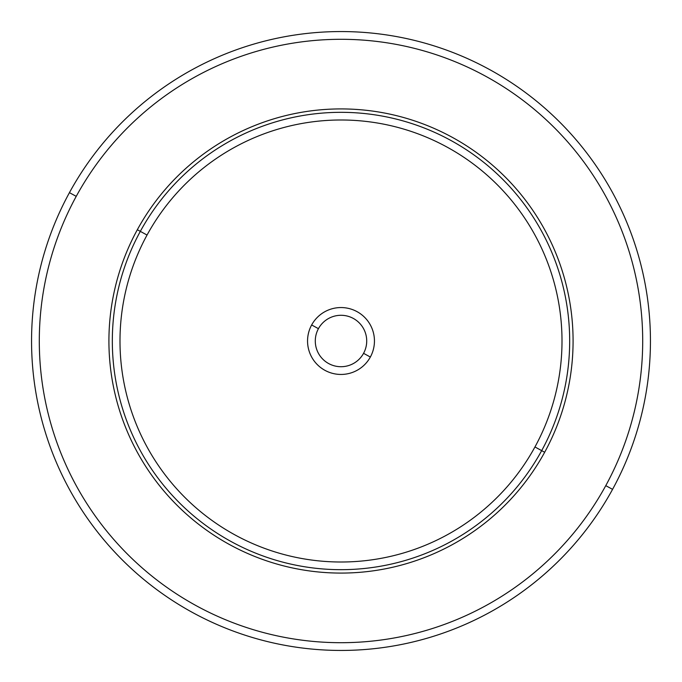 <?xml version="1.0" encoding="UTF-8"?>
<svg xmlns="http://www.w3.org/2000/svg" width="682" height="682" viewBox="0 0 682 682"><rect width="100%" height="100%" fill="white"/><g stroke="black" fill="none" stroke-linecap="round" stroke-linejoin="round"><path stroke-width="1.02" d="M69.436 192.648A309.44 309.44 0 0 0 192.648 612.564A309.44 309.44 0 0 0 612.564 489.352A309.44 309.44 0 0 0 489.352 69.436A309.44 309.44 0 0 0 69.436 192.648L76.231 196.356A301.708 301.708 0 0 0 196.356 605.769A301.708 301.708 0 0 0 605.769 485.644L612.564 489.352A309.44 309.44 0 0 1 192.648 612.564A309.44 309.44 0 0 1 69.436 192.648A309.44 309.44 0 0 1 489.352 69.436A309.44 309.44 0 0 1 612.564 489.352L605.769 485.644A301.708 301.708 0 0 0 485.644 76.231A301.708 301.708 0 0 0 76.231 196.356L69.436 192.648M605.769 485.644A301.708 301.708 0 0 1 196.356 605.769A301.708 301.708 0 0 1 76.231 196.356A301.708 301.708 0 0 1 485.644 76.231A301.708 301.708 0 0 1 605.769 485.644M544.671 452.268A232.085 232.085 0 0 0 452.268 137.329A232.085 232.085 0 0 0 137.329 229.732A232.085 232.085 0 0 0 229.732 544.671A232.085 232.085 0 0 0 544.671 452.268L541.678 450.632A228.666 228.666 0 0 0 450.632 140.322A228.666 228.666 0 0 0 140.322 231.368L137.329 229.732A232.085 232.085 0 0 1 452.268 137.329A232.085 232.085 0 0 1 544.671 452.268A232.085 232.085 0 0 1 229.732 544.671A232.085 232.085 0 0 1 137.329 229.732L140.322 231.368A228.666 228.666 0 0 0 231.368 541.678A228.666 228.666 0 0 0 541.678 450.632L544.671 452.268M140.322 231.368A228.666 228.666 0 0 1 450.632 140.322A228.666 228.666 0 0 1 541.678 450.632L534.952 446.957A221.011 221.011 0 0 0 446.957 147.048A221.011 221.011 0 0 0 147.048 235.043L140.322 231.368L147.048 235.043A221.011 221.011 0 0 0 235.043 534.952A221.011 221.011 0 0 0 534.952 446.957L541.678 450.632A228.666 228.666 0 0 1 231.368 541.678A228.666 228.666 0 0 1 140.322 231.368M534.952 446.957A221.011 221.011 0 0 1 235.043 534.952A221.011 221.011 0 0 1 147.048 235.043A221.011 221.011 0 0 1 446.957 147.048A221.011 221.011 0 0 1 534.952 446.957M311.648 324.964A33.444 33.444 0 0 0 324.964 370.352A33.444 33.444 0 0 0 370.352 357.036A33.444 33.444 0 0 0 357.036 311.648A33.444 33.444 0 0 0 311.648 324.964L318.434 328.673A25.711 25.711 0 0 0 328.673 363.566A25.711 25.711 0 0 0 363.566 353.327L370.352 357.036A33.444 33.444 0 0 1 324.964 370.352A33.444 33.444 0 0 1 311.648 324.964A33.444 33.444 0 0 1 357.036 311.648A33.444 33.444 0 0 1 370.352 357.036L363.566 353.327A25.711 25.711 0 0 0 353.327 318.434A25.711 25.711 0 0 0 318.434 328.673L311.648 324.964M363.566 353.327A25.711 25.711 0 0 1 328.673 363.566A25.711 25.711 0 0 1 318.434 328.673A25.711 25.711 0 0 1 353.327 318.434A25.711 25.711 0 0 1 363.566 353.327"/></g></svg>
